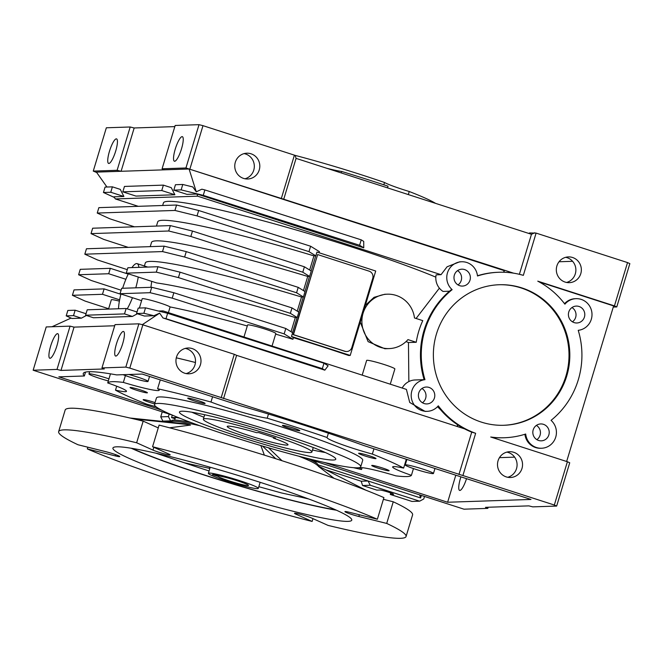<?xml version="1.0" encoding="UTF-8"?>
<svg xmlns="http://www.w3.org/2000/svg" width="663" height="663" viewBox="0 0 663 663"><rect width="100%" height="100%" fill="white"/><g stroke="black" fill="none" stroke-linecap="round" stroke-linejoin="round"><path stroke-width="0.99" d="M125.821 367.111L138.89 323.826L115.031 324.621L101.961 367.915L125.821 367.111L129.791 368.098L554.326 505.024L567.395 461.73L490.728 437.008A82.792 80.331 88.1 0 0 504.377 437.746A82.792 80.331 88.1 0 0 525.701 434.025A15.879 15.406 88.1 0 0 541.555 448.246A15.879 15.406 88.1 0 0 555.561 437.663A15.879 15.406 88.1 0 0 551.052 420.35A82.792 80.331 88.1 0 0 578.227 330.323A15.879 15.406 88.1 0 0 591.968 313.45A15.879 15.406 88.1 0 0 576.072 298.665A15.879 15.406 88.1 0 0 564.909 304.176A82.792 80.331 88.1 0 0 537.776 281.162L614.444 305.892L627.521 262.581L536.102 233.094L523.339 275.352A82.792 80.331 88.1 0 0 498.816 272.261A82.792 80.331 88.1 0 0 477.493 275.982A15.879 15.406 -91.9 0 0 461.639 261.761L459.633 261.827L447.094 266.783L441.036 274.681L197.64 196.173L115.387 198.941L113.895 196.82L123.898 196.488L120.276 189.378L112.395 186.842L110.762 192.253L123.898 196.488M462.898 475.537L475.653 433.295A82.792 80.331 88.1 0 1 438.293 405.831A15.879 15.406 -91.9 0 1 427.129 411.342A15.879 15.406 -91.9 0 1 411.226 396.557A15.879 15.406 -91.9 0 1 424.966 379.684A82.792 80.331 -91.9 0 1 452.149 289.656A15.879 15.406 -91.9 0 1 447.633 272.344A15.879 15.406 -91.9 0 1 461.639 261.761M521.856 287.908A70.311 68.223 88.1 0 0 499.239 284.734A70.311 68.223 88.1 0 0 433.411 357.299A70.311 68.223 88.1 0 0 503.963 425.281A70.311 68.223 88.1 0 0 569.219 364.501A70.311 68.223 88.1 0 0 521.856 287.908M429.027 387.416A8.445 8.196 88.1 0 0 418.403 395.753A8.445 8.196 88.1 0 0 434.721 396.615A8.445 8.196 88.1 0 0 429.027 387.416M579.039 306.472A8.445 8.196 88.1 0 0 568.406 314.809A8.445 8.196 88.1 0 0 584.725 315.671A8.445 8.196 88.1 0 0 579.039 306.472M513.742 452.29A12.904 12.522 -91.9 0 1 510.452 477.501A12.904 12.522 -91.9 0 1 497.507 465.028A12.904 12.522 -91.9 0 1 513.742 452.29M572.55 257.493A12.904 12.522 88.1 0 0 556.323 270.222A12.904 12.522 88.1 0 0 581.244 271.548A12.904 12.522 88.1 0 0 572.55 257.493M543.453 424.32A8.445 8.196 88.1 0 0 532.828 432.657A8.445 8.196 88.1 0 0 549.146 433.519A8.445 8.196 88.1 0 0 543.453 424.32M464.606 269.568A8.445 8.196 88.1 0 0 453.981 277.905A8.445 8.196 88.1 0 0 470.299 278.767A8.445 8.196 88.1 0 0 464.606 269.568M503.548 425.29A70.311 68.223 88.1 0 0 568.431 364.319A70.311 68.223 88.1 0 0 521.043 287.933A70.311 68.223 88.1 0 0 498.825 284.742M303.455 457.404L463.984 509.184L487.835 508.38L485.507 507.336L528.825 505.877L532.803 506.863L556.655 506.068L569.724 462.774L567.395 461.73M556.655 506.068L554.326 505.024M491.449 437.24A82.792 80.331 88.1 0 0 503.557 437.771L504.377 437.746M524.905 434.282A15.879 15.406 88.1 0 0 540.735 448.279L541.555 448.246M576.072 298.665L575.244 298.69A15.879 15.406 88.1 0 0 564.536 303.687M566.65 461.489L613.623 305.916L539.16 281.908M627.521 262.581L629.85 263.625L616.772 306.936L613.275 307.052M616.772 306.936L614.444 305.892M536.102 233.094L529.588 232.945L528.726 233.409M534.801 232.771L531.461 234.296L296.079 158.374L295.168 155.49L294.413 155.15L202.986 125.663L199.016 124.669L175.165 125.473L162.087 168.783L164.416 169.827L189.088 168.999L196.273 191.822L201.859 189.187L204.892 189.933L203.259 195.345L359.586 245.26L363.747 247.821L363.714 241.39L361.227 239.849L359.586 245.26M519.386 274.308L531.461 234.296M498.816 272.261L497.996 272.294A82.792 80.331 88.1 0 0 477.468 275.758M452.149 289.656L451.329 289.69A82.792 80.331 -91.9 0 0 424.146 379.708L424.966 379.684M449.481 291.214L443.025 291.43A15.879 15.406 88.1 0 1 436.105 274.847L441.036 274.681M424.129 379.675L415.096 379.974A15.879 15.406 88.1 0 0 402.201 388.037M158.482 311.046L163.007 310.889L406.402 389.396L409.709 402.458L425.116 411.408L427.129 411.342M437.837 406.353A82.792 80.331 88.1 0 0 457.777 424.875L457.835 424.867A82.792 80.331 88.1 0 0 464.655 428.87L464.597 428.87A82.792 80.331 88.1 0 0 471.725 432.152L475.653 433.295M458.929 474.551L471.725 432.152M101.961 367.915L104.298 368.959L60.979 370.418L57.001 369.424L33.15 370.227L172.455 415.154M324.24 462.451L447.633 502.247L530.98 499.446L363.755 445.511A184.853 14.743 -163.2 0 0 240.039 405.615L142.172 374.048L116.638 374.902A184.853 14.743 -163.2 0 0 83.256 373.534A184.853 14.743 -163.2 0 0 84.358 375.987L58.825 376.849L156.7 408.416A184.853 14.743 -163.2 0 0 161.987 410.314M422.447 402.756A8.445 8.196 88.1 0 0 421.966 388.493M572.459 321.812A8.445 8.196 88.1 0 0 571.978 307.549M506.855 452.108A12.904 12.522 -91.9 0 1 507.701 477.285M566.517 282.479A12.904 12.522 88.1 0 0 565.672 257.31M536.873 439.66A8.445 8.196 88.1 0 0 536.4 425.397M458.025 284.908A8.445 8.196 88.1 0 0 457.545 270.645M487.835 508.38L488.183 507.245M559.033 261.761L572.592 261.305M244.117 153.609A12.904 12.522 -91.9 0 1 244.962 178.778M283.797 199.049L296.079 158.374M197.64 196.173L196.961 194.027L363.747 247.821M503.474 272.244L504.336 270.67L189.088 168.999M138.277 206.326L115.387 198.941M162.659 205.505L163.446 202.895A157.413 12.556 16.8 0 1 269.07 222.37A157.413 12.556 16.8 0 1 435.823 277.142M416.091 318.48L439.387 288.156M416.24 342.282L407.952 339.605A27.216 26.412 88.1 0 1 389.206 348.589A27.216 26.412 88.1 0 1 361.899 322.276A27.216 26.412 88.1 0 1 387.374 294.19A27.216 26.412 88.1 0 1 414.483 317.958L422.779 320.635A80.521 78.126 88.1 0 0 416.24 342.282L408.466 342.539A157.413 12.556 -163.2 0 0 406.046 341.578M408.847 381.573L408.466 342.539M137.1 311.759L136.346 311.784M142.296 324.671L159.65 313.127L162.974 317.967L324.837 370.169L328.135 365.785L323.975 363.225L167.64 313.301L166.007 318.712L322.342 368.636L324.837 370.169M223.547 398.629L236.616 355.343L457.288 426.516L457.379 424.61M437.497 406.717L440.539 409.676M163.007 310.889L161.615 311.817M457.835 424.867L457.288 426.516L464.597 428.87M33.15 370.227L46.219 326.942L70.071 326.138L57.001 369.424M221.21 397.585L234.279 354.299L236.616 355.343M129.791 368.098L142.86 324.812L234.279 354.299M192.187 348.581A12.904 12.522 88.1 0 0 175.952 361.318A12.904 12.522 88.1 0 0 200.881 362.644A12.904 12.522 88.1 0 0 192.187 348.581M138.89 323.826L142.86 324.812M115.851 356.072A12.904 2.95 -72.1 0 0 122.539 344.155A12.904 2.95 -72.1 0 0 123.533 331.475A12.904 2.95 -72.1 0 0 116.763 342.854A12.904 2.95 -72.1 0 0 115.611 356.039A12.904 2.95 -72.1 0 0 115.851 356.072M60.979 370.418L74.049 327.124L114.691 325.757M74.049 327.124L70.071 326.138M50.056 358.285A12.904 2.95 -72.1 0 0 56.736 346.368A12.904 2.95 -72.1 0 0 57.731 333.68A12.904 2.95 -72.1 0 0 50.968 345.058A12.904 2.95 -72.1 0 0 49.808 358.252A12.904 2.95 -72.1 0 0 50.056 358.285M447.633 502.247L455.796 475.197M514.612 457.147L499.454 457.652M466.52 478.653A12.904 2.95 107.9 0 1 459.633 490.421A12.904 2.95 107.9 0 1 460.918 476.846M156.99 407.438L156.7 408.416M85.535 372.1L84.358 375.987M186.154 373.576A12.904 12.522 88.1 0 0 185.308 348.406M93.268 171.095L117.119 170.3L130.197 126.989L106.345 127.785L93.268 171.095L96.69 172.496M130.197 126.989L134.175 127.976L174.817 126.608M251.004 153.783A12.904 12.522 -91.9 0 1 247.713 178.993A12.904 12.522 -91.9 0 1 234.768 166.521A12.904 12.522 -91.9 0 1 251.004 153.783M294.413 155.15L281.336 198.461L513.643 273.181M106.967 187.024L96.425 172.115L164.416 169.827M196.961 194.027L186.958 194.367L173.822 190.132L181.14 189.883L203.259 195.345M196.273 191.822L192.784 186.941L182.773 184.471L181.14 189.883M174.891 194.773L135.965 196.082L122.829 191.847L161.755 190.538L174.891 194.773L171.269 187.67L163.388 185.126L161.755 190.538M204.892 189.933L361.227 239.849M503.913 272.261L504.336 270.67M281.336 198.461L185.938 167.979L162.087 168.783M283.507 199.43L504.394 270.67M309.662 270.032L313.939 255.885L315.82 255.86L316.964 252.073L375.714 271.018L350.221 355.426L348.68 355.484A157.413 12.556 -163.2 0 0 293.402 337.666L292.913 339.29A157.413 12.556 -163.2 0 0 275.642 334.111M389.206 348.589L384.855 348.738L368.106 341.644L360.274 322.152M365.346 305.345L374.065 297.322L384.706 294.281L387.374 294.19M150.899 287.311L151.719 281.369M295.317 317.569A157.413 12.556 -163.2 0 0 156.642 282.952L126.235 273.148L156.311 272.137L178.422 277.59L290.369 313.334L297.198 317.544L295.317 317.569L291.04 331.724M127.288 269.65L97.527 259.954L84.823 254.186L162.518 251.575L184.629 257.029L296.576 292.773L303.405 296.983L301.524 297.007L297.248 311.154M301.524 297.007A157.413 12.556 -163.2 0 0 145.313 262.962L144.393 265.996M150.244 246.628L151.52 242.401A157.413 12.556 -163.2 0 1 307.731 276.446L303.455 290.593M313.939 255.885A157.413 12.556 -163.2 0 0 157.728 221.84L156.451 226.066M315.82 255.86L308.991 251.65L197.044 215.906L174.933 210.444L97.237 213.055L98.87 207.652L176.565 205.033L198.685 210.494L310.624 246.238L319.384 251.633L319.044 252.744M362.197 375.134L366.639 360.432A14.743 1.177 16.8 0 1 381.092 363.564A14.743 1.177 16.8 0 1 394.866 368.951L390.267 384.192M243.967 337.003L247.597 325.003A14.743 1.177 16.8 0 1 262.051 328.144A14.743 1.177 16.8 0 1 275.825 333.53L272.037 346.061M247.299 325.972A157.413 12.556 -163.2 0 0 170.118 306.928L168.394 312.629M139.379 308.055L142.18 298.773A14.743 1.177 16.8 0 1 155.018 301.433A14.743 1.177 16.8 0 1 170.118 306.928M118.52 308.759A27.216 6.216 107.9 0 1 120.964 294.007M122.63 288.264A27.216 6.216 107.9 0 1 128.34 273.827M131.937 267.595A27.216 6.216 107.9 0 1 137.092 263.642A27.216 6.216 107.9 0 1 138.874 267.363M138.252 277.018A27.216 6.216 107.9 0 1 135.766 287.825M132.443 297.712A27.216 6.216 107.9 0 1 127.23 308.85M86.107 313.475L85.345 313.5M86.381 315.48L81.4 318.165L71.952 318.48L66.201 315.87L73.518 315.621L75.151 310.209L86.033 313.723M52.029 326.743L71.057 318.074M159.65 313.127L153.899 315.729L144.451 316.044L136.57 313.508L143.888 313.259L145.528 307.847L167.64 313.301M132.393 316.45L93.458 317.759L85.577 315.215L124.511 313.906L132.393 316.45L137.374 313.765M162.974 317.967L166.007 318.712M143.888 313.259L153.899 315.729M136.57 313.508L138.202 308.096L145.528 307.847M322.342 368.636L323.975 363.225M457.337 426.508L464.655 428.87M387.532 187.869L388.037 186.204A158.689 12.663 -163.2 0 0 341.677 171.46L341.23 172.935M174.667 161.266A12.904 2.95 -72.1 0 0 181.347 149.357A12.904 2.95 -72.1 0 0 182.35 136.669A12.904 2.95 -72.1 0 0 175.579 148.048A12.904 2.95 -72.1 0 0 174.427 161.242A12.904 2.95 -72.1 0 0 174.667 161.266M116.307 138.849A12.904 2.95 107.9 0 1 116.547 138.882A12.904 2.95 107.9 0 1 115.387 152.067A12.904 2.95 107.9 0 1 108.624 163.446A12.904 2.95 107.9 0 1 109.619 150.766A12.904 2.95 107.9 0 1 116.307 138.849M189.916 168.974L202.986 125.663M185.938 167.979L199.016 124.669M117.119 170.3L121.097 171.286L134.175 127.976M114.326 197.441L103.445 192.494L110.762 192.253M112.395 186.842L105.077 187.082L103.445 192.494M182.773 184.471L175.455 184.72L173.822 190.132M163.388 185.126L124.462 186.436L122.829 191.847M120.89 294.297L104.116 288.886L102.475 294.297L72.408 295.308L85.113 301.085L108.641 308.743M119.63 299.833L102.475 294.297M108.533 309.091L111.334 299.817A14.743 1.177 16.8 0 1 119.39 301.143M141.609 300.671L120.028 293.709L121.661 288.297L151.736 287.286L173.847 292.739L285.794 328.483L292.623 332.693L291.48 336.481L293.402 337.666M297.099 317.511L292.532 332.635M126.235 273.148L127.868 267.736L157.943 266.725L180.054 272.178L292.002 307.922L298.831 312.132L297.198 317.544M303.306 296.949L298.74 312.074M84.823 254.186L86.455 248.774L164.151 246.164L186.262 251.617L298.209 287.361L305.038 291.571L303.405 296.983M307.731 276.446L309.513 276.388L304.947 291.513M309.513 276.388L302.784 272.211L190.836 236.467L168.725 231.006L91.03 233.625L103.735 239.393L128.208 247.365M309.613 276.421L311.245 271.01L304.416 266.799L192.477 231.055L170.358 225.602L92.663 228.213L91.03 233.625M315.721 255.827L311.154 270.952M97.237 213.055L109.942 218.831L134.423 226.804M121.08 290.212L91.32 280.515L78.615 274.747L108.691 273.736L110.323 268.324L128.208 274.092M108.691 273.736L125.879 279.28M120.028 293.709L150.095 292.698L172.214 298.151L284.162 333.895L292.913 339.29M66.201 315.87L67.833 310.458L75.151 310.209M73.518 315.621L81.4 318.165M137.026 312.008L126.144 308.502L87.209 309.803L85.577 315.215M126.144 308.502L124.511 313.906M341.677 171.46A36.291 2.892 16.8 0 1 326.834 168.294M104.116 288.886L74.041 289.897L72.408 295.308M150.095 292.698L151.736 287.286M350.221 355.426L291.48 336.481M346.641 351.514A5.669 5.503 -91.9 0 1 344.677 351.266L344.951 351.257A5.669 5.503 88.1 0 0 351.838 347.536L372.755 278.278A5.669 5.503 88.1 0 0 369.134 271.175L317.643 254.567L293.46 334.649L344.951 351.257M317.643 254.567L293.187 334.658L344.677 351.266M156.311 272.137L157.943 266.725M296.576 292.773L298.209 287.361M184.629 257.029L186.262 251.617M162.518 251.575L164.151 246.164M304.416 266.799L302.784 272.211M192.477 231.055L190.836 236.467M170.358 225.602L168.725 231.006M310.624 246.238L308.991 251.65M198.685 210.494L197.044 215.906M176.565 205.033L174.933 210.444M78.615 274.747L80.248 269.335L110.323 268.324M284.162 333.895L285.794 328.483M172.214 298.151L173.847 292.739M195.436 362.504A163.305 13.028 -163.2 0 0 176.3 357.821M290.369 313.334L292.002 307.922M178.422 277.59L180.054 272.178M383.819 184.803L384.515 182.499A28.807 2.296 -163.2 0 0 409.253 191.516A107.737 8.594 16.8 0 1 435.55 203.359M294.67 155.266A107.737 8.594 16.8 0 1 384.515 182.499M408.325 194.582L409.253 191.516M108.956 378.855A14.743 1.177 -163.2 0 0 89.406 373.799A14.743 1.177 -163.2 0 0 88.958 373.949A14.743 1.177 -163.2 0 0 108.334 380.927M405.681 464.821A14.743 1.177 -163.2 0 0 405.226 464.962A14.743 1.177 -163.2 0 0 418.999 470.349A14.743 1.177 -163.2 0 0 433.453 473.49A14.743 1.177 -163.2 0 0 421.303 468.6A14.743 1.177 -163.2 0 0 405.681 464.821M160.28 379.891L157.603 388.742A36.291 2.892 16.8 0 1 159.228 390.217A36.291 2.892 16.8 0 1 123.343 382.41A158.772 12.663 -163.2 0 0 107.721 382.932A36.291 2.892 16.8 0 1 126.492 391.319A36.291 2.892 16.8 0 1 115.503 390.159A158.772 12.663 -163.2 0 0 146.788 404.181A36.291 2.892 16.8 0 1 156.195 406.858M125.398 375.598L123.343 382.41M212.574 396.756L210.983 402.027A158.772 12.663 -163.2 0 0 157.603 388.742M268.474 414.052L267.214 418.212A36.291 2.892 16.8 0 1 210.983 402.027M328.392 433.188L327.083 437.514A158.772 12.663 -163.2 0 0 267.214 418.212M373.94 448.793L372.349 454.072A36.291 2.892 16.8 0 1 327.074 437.539A36.291 2.892 16.8 0 1 327.083 437.514M406.311 459.235L403.634 468.095A158.772 12.663 -163.2 0 0 372.349 454.072M413.455 468.575L411.416 475.321A36.291 2.892 16.8 0 1 392.645 466.934A36.291 2.892 16.8 0 1 403.634 468.095M362.081 467.705L361.534 469.512A36.291 2.892 16.8 0 1 359.91 468.037A36.291 2.892 16.8 0 1 395.803 475.843A158.772 12.663 -163.2 0 0 411.416 475.321M353.445 467.68A158.772 12.663 -163.2 0 0 361.534 469.512M116.696 386.206L115.503 390.159M110.464 373.849L107.721 382.932M123.036 374.686A14.743 1.177 -163.2 0 0 138.534 379.717A14.743 1.177 -163.2 0 0 148.031 381.432A14.743 1.177 -163.2 0 0 128.821 374.496M360.747 466.76L362.711 460.263A107.737 8.594 -163.2 0 0 273.935 424.544A107.737 8.594 -163.2 0 0 159.742 396.93A107.737 8.594 -163.2 0 0 156.435 397.991L154.471 404.48A107.737 8.594 -163.2 0 0 255.122 443.845A107.737 8.594 -163.2 0 0 360.747 466.76A107.737 8.594 -163.2 0 0 271.971 431.041A107.737 8.594 -163.2 0 0 157.786 403.427A107.737 8.594 -163.2 0 0 154.471 404.48M154.653 403.875A9.075 0.721 16.8 0 1 143.183 399.648A9.075 0.721 16.8 0 1 143.423 399.607A9.075 0.721 16.8 0 1 155.043 402.582M358.907 453.227A9.075 0.721 16.8 0 1 368.18 455.44A9.075 0.721 16.8 0 1 375.987 458.498A9.075 0.721 16.8 0 1 367.103 456.633A9.075 0.721 16.8 0 1 358.675 453.268A9.075 0.721 16.8 0 1 358.907 453.227M188.01 398.107A9.075 0.721 16.8 0 1 197.276 400.328A9.075 0.721 16.8 0 1 205.091 403.377A9.075 0.721 16.8 0 1 196.207 401.513A9.075 0.721 16.8 0 1 187.778 398.148A9.075 0.721 16.8 0 1 188.01 398.107M282.695 425.356A9.075 0.721 -163.2 0 0 282.463 425.397A9.075 0.721 -163.2 0 0 290.891 428.762A9.075 0.721 -163.2 0 0 299.775 430.627A9.075 0.721 -163.2 0 0 291.96 427.577A9.075 0.721 -163.2 0 0 282.695 425.356M372.009 465.393A9.075 0.721 16.8 0 1 381.283 467.606A9.075 0.721 16.8 0 1 389.09 470.655A9.075 0.721 16.8 0 1 380.206 468.791A9.075 0.721 16.8 0 1 371.777 465.434A9.075 0.721 16.8 0 1 372.009 465.393M130.321 387.441A9.075 0.721 16.8 0 1 139.595 389.662A9.075 0.721 16.8 0 1 147.401 392.711A9.075 0.721 16.8 0 1 138.517 390.847A9.075 0.721 16.8 0 1 130.089 387.482A9.075 0.721 16.8 0 1 130.321 387.441M181.952 411.217A81.657 6.514 -163.2 0 0 179.441 412.021A81.657 6.514 -163.2 0 0 255.727 441.856A81.657 6.514 -163.2 0 0 335.776 459.219A81.657 6.514 -163.2 0 0 268.498 432.143A81.657 6.514 -163.2 0 0 181.952 411.217M191.856 412.22A81.657 6.514 -163.2 0 0 203.931 417.226M312.497 450.003A81.657 6.514 -163.2 0 0 325.326 452.522M273.371 438.086L275.501 438.011L258.686 432.591L256.564 432.657A31.758 2.536 16.8 0 0 227.21 426.442A31.758 2.536 16.8 0 0 256.879 438.044A31.758 2.536 16.8 0 0 288.007 444.798A31.758 2.536 16.8 0 0 273.371 438.086L273.579 437.389M205.066 418.676A56.703 4.525 16.8 0 1 265.167 433.204A56.703 4.525 16.8 0 1 311.892 452.009A56.703 4.525 16.8 0 1 256.299 439.95A56.703 4.525 16.8 0 1 203.326 419.231A56.703 4.525 16.8 0 1 205.066 418.676M419.745 495.203L420.607 497.938L318.066 464.862M180.096 418.303A11.843 0.945 -163.2 0 0 175.38 417.665L174.651 420.085M325.657 469.752L361.211 481.222L362.562 485.515L370.236 485.258L419.629 501.187L423.756 498.957L424.436 496.72M370.236 485.258L368.064 480.99L361.211 481.222M421.278 495.7L420.607 497.938M172.322 415.113L171.56 417.615L177.866 417.408M171.56 417.615L175.057 418.743M164.441 421.618L162.907 421.121L160.736 416.861L168.41 416.596L170.582 420.864L171.394 421.129M168.41 416.596L169.164 414.093M419.629 501.187L411.947 501.443L390.3 494.457L393.316 494.358A7.26 0.58 -163.2 0 0 393.54 494.291A7.26 0.58 -163.2 0 0 387.557 491.88A7.26 0.58 -163.2 0 0 379.866 490.023L376.849 490.123L362.562 485.515M162.907 421.121L170.582 420.864M160.736 416.861L162.244 411.864M390.3 494.457L390.756 492.957M239.633 480.634A26.081 2.08 -163.2 0 0 208.356 473.307A26.081 2.08 -163.2 0 0 232.73 482.838A26.081 2.08 -163.2 0 0 258.305 488.382A26.081 2.08 -163.2 0 0 239.633 480.634M215.16 474.493L212.417 474.584L218.218 476.457A15.879 1.268 -163.2 0 0 233.981 482.357A15.879 1.268 -163.2 0 0 248.534 485.432A15.879 1.268 -163.2 0 0 238.15 481.031A15.879 1.268 -163.2 0 0 220.961 476.365L215.16 474.493M218.483 475.57L218.218 476.457M132.177 448.395A123.045 9.812 -163.2 0 0 335.544 509.797M155.846 453.169L184.645 462.857A123.045 9.812 -163.2 0 0 209.069 470.954M258.81 486.7L281.551 492.974L302.229 497.449A123.045 9.812 -163.2 0 0 308.651 498.974M210.022 467.796L209.002 468.252L209.773 468.617M305.486 497.797L302.229 497.449M131.175 448.229A124.752 9.953 -163.2 0 0 336.464 510.212M184.645 462.857L209.002 468.252M262.507 483.078A124.752 9.953 -163.2 0 0 112.925 448.031A124.752 9.953 -163.2 0 0 229.473 493.62A124.752 9.953 -163.2 0 0 351.771 520.148A124.752 9.953 -163.2 0 0 262.507 483.078M158.258 427.892L143.175 421.138L136.644 442.776L152.996 450.111A9.638 0.771 16.8 0 0 163.264 453.558A9.638 0.771 16.8 0 0 170.184 454.876A9.638 0.771 16.8 0 0 168.924 454.072L152.573 446.738A181.455 14.478 -163.2 0 1 377.371 519.245L349.476 512.308A9.638 0.771 16.8 0 0 344.917 511.612A9.638 0.771 16.8 0 0 349.459 513.684A9.638 0.771 16.8 0 0 358.816 516.485L386.711 523.43A181.455 14.478 -163.2 0 1 406.063 536.533A181.455 14.478 -163.2 0 1 328.061 525.403L311.709 518.076A9.638 0.771 16.8 0 0 301.433 514.621A9.638 0.771 16.8 0 0 294.513 513.303A9.638 0.771 16.8 0 0 295.781 514.107L312.132 521.441A181.455 14.478 -163.2 0 1 87.325 448.934L115.221 455.879L115.602 454.627M136.644 442.776A181.455 14.478 -163.2 0 0 58.642 431.646A181.455 14.478 -163.2 0 0 77.985 444.749L105.881 451.694A9.638 0.771 16.8 0 1 115.238 454.495A9.638 0.771 16.8 0 1 119.779 456.567A9.638 0.771 16.8 0 1 115.221 455.879M309.306 459.293A76.552 6.108 16.8 0 1 318.049 465.095L317.875 465.666M171.311 421.411L171.485 420.839A76.552 6.108 16.8 0 1 191.052 422.522M377.371 519.245L383.91 497.598A181.455 14.478 -163.2 0 0 159.103 425.099L152.573 446.738M143.175 421.138A181.455 14.478 -163.2 0 0 65.173 409.999L58.642 431.646M87.847 447.202L87.325 448.934M312.977 518.64L312.132 521.441M406.063 536.533L412.593 514.894A181.455 14.478 -163.2 0 0 393.25 501.783L386.711 523.43M383.388 499.33L393.25 501.783M199.803 425.721A76.552 6.108 -163.2 0 0 173.093 421.295L165.899 421.767M318.87 466.42L316.45 464.581A76.552 6.108 -163.2 0 0 298.864 456.219M133.793 418.9L189.759 424.759L190.546 425.066L169.595 427.809M260.857 445.561L264.355 455.125M366.1 490.288L319.359 466.553L318.281 466.263L334.086 478.346M189.759 424.759A82.792 6.605 -163.2 0 0 185.176 423.79L129.94 418.005M384.399 499.587L383.454 499.106M268.515 447.815L282.04 460.744M262.49 446.05L275.75 458.73M152.996 450.111L153.841 447.31M295.781 514.107L296.013 513.336M358.816 516.485L359.338 514.761M147.708 267.065L137.092 263.642M89.629 371.703L88.958 373.949M406.9 459.426L405.226 464.962M434.969 468.476L433.453 473.49M149.54 376.427L148.031 381.432M204.685 414.74L203.326 419.231M313.251 447.525L311.892 452.009M316.193 461.514L315.828 462.708M187.389 421.138L187.198 421.759M258.305 488.382L260.136 482.316M208.356 473.307L210.196 467.233"/></g></svg>
